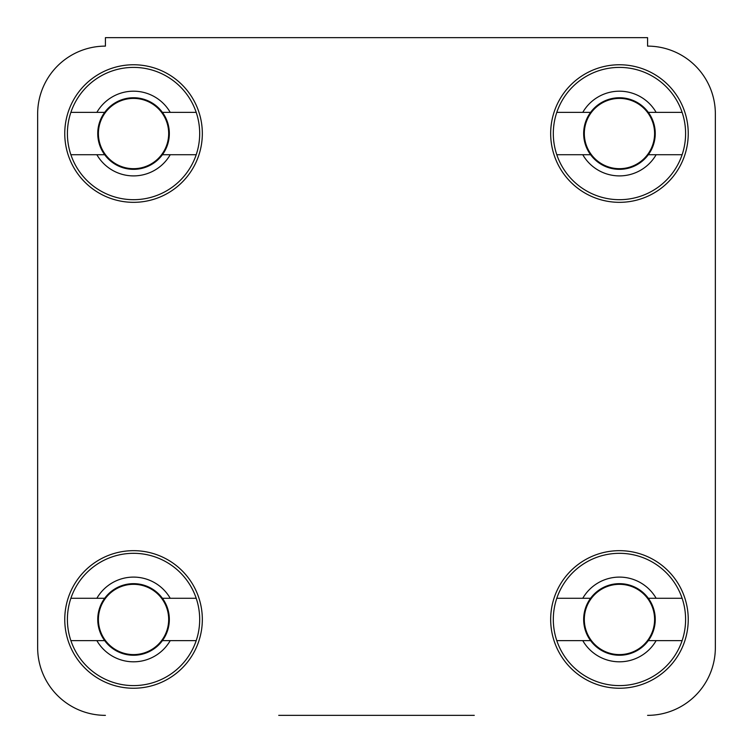 <?xml version="1.0" encoding="UTF-8"?>
<svg xmlns="http://www.w3.org/2000/svg" width="753" height="753" viewBox="0 0 753 753"><rect width="100%" height="100%" fill="white"/><g stroke="black" fill="none" stroke-linecap="round" stroke-linejoin="round"><path stroke-width="1.13" d="M474.277 715.35L278.723 715.35M715.35 647.58L715.35 113.891A67.77 67.77 0 0 0 647.58 46.121A67.77 67.77 0 0 1 715.35 113.891L715.35 647.58A67.77 67.77 0 0 1 647.58 715.35M37.65 113.891L37.65 647.58L37.65 113.891A67.77 67.77 0 0 1 105.42 46.121L105.42 37.65L647.58 37.65L647.58 46.121M202.331 619.455A68.787 68.787 0 0 0 133.545 550.669A68.787 68.787 0 0 0 64.758 619.455A68.787 68.787 0 0 0 133.545 688.242A68.787 68.787 0 0 0 202.331 619.455M688.242 619.455A68.787 68.787 0 0 0 619.455 550.669A68.787 68.787 0 0 0 550.669 619.455A68.787 68.787 0 0 0 619.455 688.242A68.787 68.787 0 0 0 688.242 619.455M688.242 133.545A68.787 68.787 0 0 0 619.455 64.758A68.787 68.787 0 0 0 550.669 133.545A68.787 68.787 0 0 0 619.455 202.331A68.787 68.787 0 0 0 688.242 133.545M202.331 133.545A68.787 68.787 0 0 0 133.545 64.758A68.787 68.787 0 0 0 64.758 133.545A68.787 68.787 0 0 0 133.545 202.331A68.787 68.787 0 0 0 202.331 133.545M105.42 715.35A67.77 67.77 0 0 1 37.65 647.58M196.204 598.277A66.142 66.142 0 0 1 133.545 685.597A66.142 66.142 0 0 1 70.886 598.277A66.142 66.142 0 0 1 196.204 598.277L162.403 598.277A35.796 35.796 0 0 1 162.403 640.634A35.796 35.796 0 0 1 97.749 619.455A35.796 35.796 0 0 1 162.403 598.277M196.204 640.634L170.225 640.634A42.356 42.356 0 0 1 96.864 640.634L70.886 640.634M170.225 640.634L162.403 640.634M70.886 598.277L96.864 598.277A42.356 42.356 0 0 1 170.225 598.277M96.864 598.277L104.686 598.277M104.686 640.634L96.864 640.634M196.204 112.366A66.142 66.142 0 0 1 133.545 199.686A66.142 66.142 0 0 1 70.886 112.366A66.142 66.142 0 0 1 196.204 112.366L162.403 112.366A35.796 35.796 0 0 1 162.403 154.723A35.796 35.796 0 0 1 97.749 133.545A35.796 35.796 0 0 1 162.403 112.366M196.204 154.723L170.225 154.723A42.356 42.356 0 0 1 96.864 154.723L70.886 154.723M170.225 154.723L162.403 154.723M70.886 112.366L96.864 112.366A42.356 42.356 0 0 1 170.225 112.366M96.864 112.366L104.686 112.366M104.686 154.723L96.864 154.723M682.114 112.366A66.142 66.142 0 0 1 619.455 199.686A66.142 66.142 0 0 1 556.796 112.366A66.142 66.142 0 0 1 682.114 112.366L648.314 112.366A35.796 35.796 0 0 1 648.314 154.723A35.796 35.796 0 0 1 583.66 133.545A35.796 35.796 0 0 1 648.314 112.366M682.114 154.723L656.136 154.723A42.356 42.356 0 0 1 582.775 154.723L556.796 154.723M656.136 154.723L648.314 154.723M556.796 112.366L582.775 112.366A42.356 42.356 0 0 1 656.136 112.366M582.775 112.366L590.597 112.366M590.597 154.723L582.775 154.723M682.114 598.277A66.142 66.142 0 0 1 619.455 685.597A66.142 66.142 0 0 1 556.796 598.277A66.142 66.142 0 0 1 682.114 598.277L648.314 598.277A35.796 35.796 0 0 1 648.314 640.634A35.796 35.796 0 0 1 583.66 619.455A35.796 35.796 0 0 1 648.314 598.277M682.114 640.634L656.136 640.634A42.356 42.356 0 0 1 582.775 640.634L556.796 640.634M656.136 640.634L648.314 640.634M556.796 598.277L582.775 598.277A42.356 42.356 0 0 1 656.136 598.277M582.775 598.277L590.597 598.277M590.597 640.634L582.775 640.634M98.408 619.455A35.137 35.137 0 0 1 133.545 584.319A35.137 35.137 0 0 1 168.681 619.455A35.137 35.137 0 0 1 133.545 654.592A35.137 35.137 0 0 1 98.408 619.455M98.408 133.545A35.137 35.137 0 0 1 133.545 98.408A35.137 35.137 0 0 1 168.681 133.545A35.137 35.137 0 0 1 133.545 168.681A35.137 35.137 0 0 1 98.408 133.545M584.319 133.545A35.137 35.137 0 0 1 619.455 98.408A35.137 35.137 0 0 1 654.592 133.545A35.137 35.137 0 0 1 619.455 168.681A35.137 35.137 0 0 1 584.319 133.545M584.319 619.455A35.137 35.137 0 0 1 619.455 584.319A35.137 35.137 0 0 1 654.592 619.455A35.137 35.137 0 0 1 619.455 654.592A35.137 35.137 0 0 1 584.319 619.455"/></g></svg>
